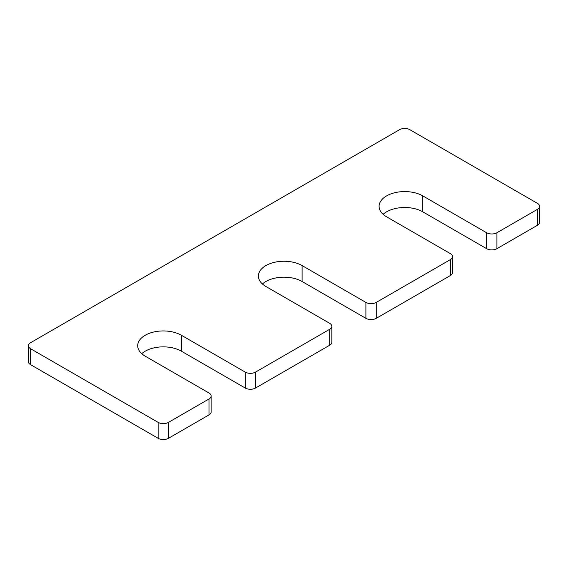 <?xml version="1.0" encoding="UTF-8"?>
<svg xmlns="http://www.w3.org/2000/svg" width="568" height="568" viewBox="0 0 568 568"><rect width="100%" height="100%" fill="white"/><g stroke="black" fill="none" stroke-linecap="round" stroke-linejoin="round"><path stroke-width="0.85" d="M331.833 326.309A7.313 4.224 0 0 1 329.688 329.291L255.55 372.097A7.313 4.224 0 0 1 245.206 372.097L181.412 335.269A25.603 14.782 0 0 0 153.509 332.06A25.603 14.782 0 0 0 137.704 345.72A25.603 14.782 0 0 0 145.202 356.171L208.996 392.999A7.313 4.224 0 0 1 211.14 395.988A7.313 4.224 0 0 1 208.996 398.977L168.476 422.372A7.313 4.224 0 0 1 158.131 422.372L30.544 348.702A7.313 4.224 0 0 1 28.4 345.72A7.313 4.224 0 0 1 30.544 342.731L399.524 129.703A7.313 4.224 0 0 1 409.869 129.703L537.456 203.365A7.313 4.224 0 0 1 539.6 206.354A7.313 4.224 0 0 1 537.456 209.344L496.936 232.731A7.313 4.224 0 0 1 486.591 232.731L422.798 195.903A25.603 14.782 0 0 0 394.895 192.701A25.603 14.782 0 0 0 379.09 206.354A25.603 14.782 0 0 0 386.588 216.806L450.389 253.64A7.313 4.224 0 0 1 452.526 256.622A7.313 4.224 0 0 1 450.389 259.611L376.243 302.417A7.313 4.224 0 0 1 365.899 302.417L302.105 265.583A25.603 14.782 0 0 0 274.202 262.38A25.603 14.782 0 0 0 258.397 276.034A25.603 14.782 0 0 0 265.895 286.485L329.688 323.32A7.313 4.224 0 0 1 331.833 326.309L331.833 342.234A7.313 4.224 0 0 1 329.688 345.223L255.55 388.022A7.313 4.224 0 0 1 245.206 388.022L181.412 351.194A25.603 14.782 0 0 0 141.737 353.679M302.105 265.583L302.105 281.515A25.603 14.782 0 0 0 262.43 284M302.105 281.515L365.899 318.343A7.313 4.224 0 0 0 376.243 318.343L450.389 275.537A7.313 4.224 0 0 0 452.526 272.555L452.526 256.622M422.798 195.903L422.798 211.829A25.603 14.782 0 0 0 383.123 214.321M422.798 211.829L486.591 248.663A7.313 4.224 0 0 0 496.936 248.663L537.456 225.269A7.313 4.224 0 0 0 539.6 222.28L539.6 206.354M28.4 345.72L28.4 361.646A7.313 4.224 0 0 0 30.544 364.635L158.131 438.297A7.313 4.224 0 0 0 168.476 438.297L208.996 414.903A7.313 4.224 0 0 0 211.14 411.914L211.14 395.988M365.899 302.417L365.899 318.343M376.243 302.417L376.243 318.343M450.389 259.611L450.389 275.537M486.591 232.731L486.591 248.663M496.936 232.731L496.936 248.663M537.456 209.344L537.456 225.269M30.544 348.702L30.544 364.635M158.131 422.372L158.131 438.297M168.476 422.372L168.476 438.297M208.996 398.977L208.996 414.903M181.412 335.269L181.412 351.194M245.206 372.097L245.206 388.022M255.55 372.097L255.55 388.022M329.688 329.291L329.688 345.223"/></g></svg>

